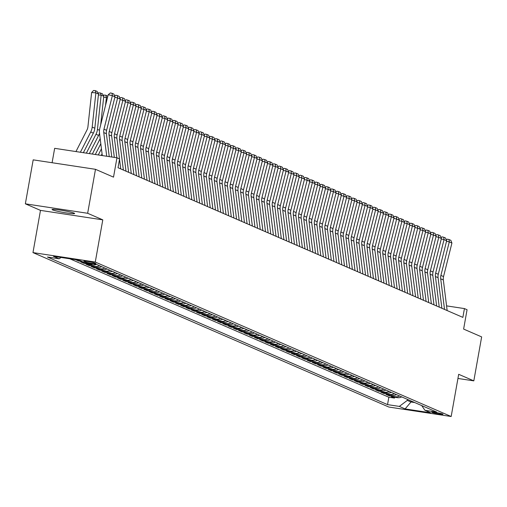 <?xml version="1.0" encoding="UTF-8"?>
<svg xmlns="http://www.w3.org/2000/svg" width="507" height="507" viewBox="0 0 507 507"><rect width="100%" height="100%" fill="white"/><g stroke="black" fill="none" stroke-linecap="round" stroke-linejoin="round"><path stroke-width="0.76" d="M74.123 213.155A11.471 0.894 -169.9 0 0 61.721 210.335A11.471 0.894 -169.9 0 0 52.056 209.511A11.471 0.894 -169.9 0 0 52.57 209.885A11.471 0.894 -169.9 0 0 64.972 212.706A11.471 0.894 -169.9 0 0 74.637 213.529A11.471 0.894 -169.9 0 0 74.123 213.155M442.744 414.042A5.735 0.444 -169.9 0 0 436.54 412.628A5.735 0.444 -169.9 0 0 431.711 412.216A5.735 0.444 -169.9 0 0 431.964 412.406A5.735 0.444 -169.9 0 0 438.168 413.813A5.735 0.444 -169.9 0 0 442.998 414.225A5.735 0.444 -169.9 0 0 442.744 414.042M32.968 252.6L388.863 407.045L451.167 416.507L95.272 262.062L32.968 252.6L40.484 210.386L102.788 219.854L87.654 213.282L25.35 203.82L40.484 210.386M25.35 203.82L33.183 159.851L95.487 169.313L113.517 177.139L116.965 157.797L54.661 148.329L52.094 162.722M457.941 378.456L473.817 380.865L481.65 336.902L463.62 329.075L467.067 309.726L464.431 308.586L446.566 305.873M87.654 213.282L95.487 169.313M75.492 259.647L78.604 261.004L78.756 260.148M84.244 262.449L80.714 261.916L83.87 263.285L84.023 262.417M96.235 264.432A7.168 6.787 -66.5 0 1 92.122 265.136L85.975 264.198L89.137 265.573L89.289 264.705M101.609 266.663A7.168 6.787 -66.5 0 1 97.388 267.417L91.241 266.486L94.397 267.854L94.555 266.986M106.876 268.951A7.168 6.787 -66.5 0 1 102.655 269.705L96.507 268.767L99.664 270.142L99.822 269.274M112.136 271.232A7.168 6.787 -66.5 0 1 107.915 271.986L101.768 271.055L104.93 272.424L105.082 271.556M117.402 273.52A7.168 6.787 -66.5 0 1 113.181 274.274L107.034 273.336L110.196 274.712L110.349 273.843M122.669 275.802A7.168 6.787 -66.5 0 1 118.448 276.556L112.3 275.624L115.457 276.993L115.615 276.125M127.935 278.09A7.168 6.787 -66.5 0 1 123.708 278.844L117.567 277.906L120.723 279.281L120.875 278.413M133.195 280.371A7.168 6.787 -66.5 0 1 128.974 281.125L122.827 280.194L125.99 281.562L126.142 280.694M138.462 282.659A7.168 6.787 -66.5 0 1 134.241 283.413L128.094 282.475L131.25 283.85L131.408 282.982M143.728 284.94A7.168 6.787 -66.5 0 1 139.507 285.695L133.36 284.763L136.516 286.132L136.675 285.264M148.988 287.228A7.168 6.787 -66.5 0 1 144.768 287.982L138.626 287.044L141.783 288.42L141.935 287.551M154.255 289.51A7.168 6.787 -66.5 0 1 150.034 290.264L143.887 289.332L147.049 290.701L147.201 289.833M159.521 291.798A7.168 6.787 -66.5 0 1 155.3 292.552L149.153 291.614L152.309 292.989L152.468 292.121M164.788 294.079A7.168 6.787 -66.5 0 1 160.561 294.833L154.42 293.902L157.576 295.27L157.728 294.402M170.048 296.367A7.168 6.787 -66.5 0 1 165.827 297.121L159.68 296.189L162.842 297.558L162.994 296.69M175.314 298.648A7.168 6.787 -66.5 0 1 171.093 299.403L164.946 298.471L168.109 299.84L168.261 298.972M180.581 300.936A7.168 6.787 -66.5 0 1 176.36 301.69L170.213 300.759L173.369 302.128L173.527 301.259M185.841 303.218A7.168 6.787 -66.5 0 1 181.62 303.972L175.479 303.04L178.635 304.409L178.787 303.541M191.107 305.506A7.168 6.787 -66.5 0 1 186.887 306.26L180.739 305.328L183.902 306.697L184.054 305.829M196.374 307.787A7.168 6.787 -66.5 0 1 192.153 308.541L186.006 307.61L189.162 308.978L189.32 308.11M201.64 310.075A7.168 6.787 -66.5 0 1 197.419 310.829L191.272 309.897L194.428 311.266L194.587 310.398M206.9 312.356A7.168 6.787 -66.5 0 1 202.68 313.111L196.532 312.179L199.695 313.548L199.847 312.68M212.167 314.644A7.168 6.787 -66.5 0 1 207.946 315.398L201.799 314.467L204.961 315.836L205.113 314.967M217.433 316.926A7.168 6.787 -66.5 0 1 213.213 317.68L207.065 316.748L210.221 318.117L210.38 317.249M222.7 319.214A7.168 6.787 -66.5 0 1 218.473 319.968L212.332 319.036L215.488 320.405L215.64 319.537M227.96 321.495A7.168 6.787 -66.5 0 1 223.739 322.249L217.592 321.318L220.754 322.686L220.906 321.825M233.226 323.783A7.168 6.787 -66.5 0 1 229.006 324.537L222.858 323.605L226.014 324.974L226.173 324.106M238.493 326.064A7.168 6.787 -66.5 0 1 234.272 326.819L228.125 325.887L231.281 327.256L231.439 326.394M243.753 328.352A7.168 6.787 -66.5 0 1 239.532 329.106L233.385 328.175L236.547 329.544L236.699 328.675M249.019 330.634A7.168 6.787 -66.5 0 1 244.799 331.388L238.651 330.456L241.814 331.825L241.966 330.963M254.286 332.922A7.168 6.787 -66.5 0 1 250.065 333.676L243.918 332.744L247.074 334.113L247.232 333.245M259.552 335.203A7.168 6.787 -66.5 0 1 255.325 335.957L249.184 335.026L252.34 336.394L252.492 335.533M264.812 337.491A7.168 6.787 -66.5 0 1 260.592 338.245L254.444 337.313L257.607 338.682L257.759 337.814M270.079 339.772A7.168 6.787 -66.5 0 1 265.858 340.527L259.711 339.595L262.873 340.964L263.025 340.102M275.345 342.06A7.168 6.787 -66.5 0 1 271.125 342.814L264.977 341.883L268.133 343.252L268.292 342.383M280.605 344.342A7.168 6.787 -66.5 0 1 276.385 345.096L270.244 344.164L273.4 345.533L273.552 344.671M285.872 346.63A7.168 6.787 -66.5 0 1 281.651 347.384L275.504 346.452L278.666 347.821L278.818 346.953M291.138 348.911A7.168 6.787 -66.5 0 1 286.918 349.672L280.77 348.734L283.926 350.103L284.085 349.241M296.405 351.199A7.168 6.787 -66.5 0 1 292.178 351.953L286.037 351.021L289.193 352.39L289.351 351.522M301.665 353.48A7.168 6.787 -66.5 0 1 297.444 354.241L291.297 353.303L294.459 354.678L294.611 353.81M306.931 355.768A7.168 6.787 -66.5 0 1 302.711 356.522L296.563 355.591L299.726 356.96L299.878 356.091M312.198 358.05A7.168 6.787 -66.5 0 1 307.977 358.81L301.83 357.872L304.986 359.248L305.144 358.379M317.464 360.338A7.168 6.787 -66.5 0 1 313.237 361.092L307.096 360.16L310.252 361.529L310.404 360.661M322.725 362.619A7.168 6.787 -66.5 0 1 318.504 363.38L312.356 362.442L315.519 363.817L315.671 362.949M327.991 364.907A7.168 6.787 -66.5 0 1 323.77 365.661L317.623 364.729L320.779 366.098L320.937 365.23M333.257 367.188A7.168 6.787 -66.5 0 1 329.037 367.949L322.889 367.011L326.045 368.386L326.204 367.518M338.518 369.476A7.168 6.787 -66.5 0 1 334.297 370.23L328.149 369.299L331.312 370.668L331.464 369.799M343.784 371.758A7.168 6.787 -66.5 0 1 339.563 372.518L333.416 371.58L336.578 372.956L336.73 372.087M349.05 374.046A7.168 6.787 -66.5 0 1 344.83 374.8L338.682 373.868L341.838 375.237L341.997 374.369M354.317 376.333A7.168 6.787 -66.5 0 1 350.09 377.088L343.949 376.15L347.105 377.525L347.257 376.657M359.577 378.615A7.168 6.787 -66.5 0 1 355.356 379.369L349.209 378.437L352.371 379.806L352.523 378.938M364.844 380.903A7.168 6.787 -66.5 0 1 360.623 381.657L354.475 380.719L357.638 382.094L357.79 381.226M370.11 383.184A7.168 6.787 -66.5 0 1 365.889 383.938L359.742 383.007L362.898 384.376L363.056 383.507M375.37 385.472A7.168 6.787 -66.5 0 1 371.149 386.226L365.008 385.288L368.164 386.664L368.316 385.795M380.637 387.754A7.168 6.787 -66.5 0 1 376.416 388.508L370.268 387.576L373.431 388.945L373.583 388.077M385.903 390.041A7.168 6.787 -66.5 0 1 381.682 390.796L375.535 389.858L378.691 391.233L378.849 390.365M391.17 392.323A7.168 6.787 -66.5 0 1 386.942 393.077L380.801 392.145L383.957 393.514L384.116 392.646M396.43 394.611A7.168 6.787 -66.5 0 1 392.209 395.365L386.061 394.427L389.224 395.802L389.376 394.934M116.965 157.797L119.595 158.938L118.03 167.728L462.866 317.382L464.431 308.586M84.086 261.384L85.246 261.891A5.552 0.431 -169.9 0 0 91.254 263.253A5.552 0.431 -169.9 0 0 95.931 263.653A5.552 0.431 -169.9 0 0 95.684 263.475L94.524 262.975A5.552 0.431 -169.9 0 0 88.516 261.606A5.552 0.431 -169.9 0 0 83.839 261.206A5.552 0.431 -169.9 0 0 84.086 261.384L84.13 261.118M421.704 405.575L424.91 410.29L436.698 412.083L96.603 264.489L84.815 262.702L79.022 260.186L53.425 256.301L59.218 258.811L47.43 257.024L387.532 404.618L399.32 406.405L407.305 400.391L410.993 401.994L414.77 402.564M424.91 410.29L430.703 412.806L405.112 408.921L399.32 406.405M69.852 258.792L388.844 397.228L394.49 398.084L394.642 397.215M401.696 396.892A7.168 6.787 -66.5 0 1 397.475 397.646L391.328 396.715L394.49 398.084M399.592 395.98A7.168 6.787 113.5 0 1 395.371 396.734L389.224 395.802M394.326 393.692A7.168 6.787 113.5 0 1 390.105 394.446L383.957 393.514M389.059 391.41A7.168 6.787 113.5 0 1 384.838 392.164L378.691 391.233M383.799 389.123A7.168 6.787 113.5 0 1 379.572 389.877L373.431 388.945M378.533 386.841A7.168 6.787 113.5 0 1 374.312 387.595L368.164 386.664M373.266 384.553A7.168 6.787 113.5 0 1 369.045 385.307L362.898 384.376M368 382.272A7.168 6.787 113.5 0 1 363.779 383.026L357.638 382.094M362.739 379.984A7.168 6.787 113.5 0 1 358.519 380.738L352.371 379.806M357.473 377.702A7.168 6.787 113.5 0 1 353.252 378.456L347.105 377.525M352.207 375.414A7.168 6.787 113.5 0 1 347.986 376.169L341.838 375.237M346.946 373.133A7.168 6.787 113.5 0 1 342.719 373.887L336.578 372.956M341.68 370.845A7.168 6.787 113.5 0 1 337.459 371.599L331.312 370.668M336.414 368.564A7.168 6.787 113.5 0 1 332.193 369.318L326.045 368.386M331.147 366.276A7.168 6.787 113.5 0 1 326.926 367.03L320.779 366.098M325.887 363.994A7.168 6.787 113.5 0 1 321.666 364.748L315.519 363.817M320.62 361.706A7.168 6.787 113.5 0 1 316.4 362.461L310.252 361.529M315.354 359.425A7.168 6.787 113.5 0 1 311.133 360.179L304.986 359.248M310.094 357.137A7.168 6.787 113.5 0 1 305.867 357.891L299.726 356.96M304.827 354.856A7.168 6.787 113.5 0 1 300.607 355.61L294.459 354.678M299.561 352.568A7.168 6.787 113.5 0 1 295.34 353.322L289.193 352.39M294.294 350.286A7.168 6.787 113.5 0 1 290.074 351.04L283.926 350.103M289.034 347.998A7.168 6.787 113.5 0 1 284.807 348.753L278.666 347.821M283.768 345.717A7.168 6.787 113.5 0 1 279.547 346.471L273.4 345.533M278.501 343.429A7.168 6.787 113.5 0 1 274.281 344.183L268.133 343.252M273.235 341.148A7.168 6.787 113.5 0 1 269.014 341.902L262.873 340.964M267.975 338.86A7.168 6.787 113.5 0 1 263.754 339.614L257.607 338.682M262.708 336.578A7.168 6.787 113.5 0 1 258.488 337.332L252.34 336.394M257.442 334.29A7.168 6.787 113.5 0 1 253.221 335.045L247.074 334.113M252.182 332.009A7.168 6.787 113.5 0 1 247.955 332.763L241.814 331.825M246.915 329.721A7.168 6.787 113.5 0 1 242.695 330.475L236.547 329.544M241.649 327.44A7.168 6.787 113.5 0 1 237.428 328.194L231.281 327.256M236.382 325.152A7.168 6.787 113.5 0 1 232.162 325.906L226.014 324.974M231.122 322.87A7.168 6.787 113.5 0 1 226.902 323.624L220.754 322.686M225.856 320.582A7.168 6.787 113.5 0 1 221.635 321.337L215.488 320.405M220.589 318.301A7.168 6.787 113.5 0 1 216.369 319.055L210.221 318.117M215.329 316.013A7.168 6.787 113.5 0 1 211.102 316.767L204.961 315.836M210.063 313.732A7.168 6.787 113.5 0 1 205.842 314.486L199.695 313.548M204.796 311.444A7.168 6.787 113.5 0 1 200.576 312.198L194.428 311.266M199.53 309.162A7.168 6.787 113.5 0 1 195.309 309.916L189.162 308.978M194.27 306.874A7.168 6.787 113.5 0 1 190.049 307.629L183.902 306.697M189.003 304.593A7.168 6.787 113.5 0 1 184.782 305.347L178.635 304.409M183.737 302.305A7.168 6.787 113.5 0 1 179.516 303.059L173.369 302.128M178.47 300.024A7.168 6.787 113.5 0 1 174.25 300.778L168.109 299.84M173.21 297.736A7.168 6.787 113.5 0 1 168.989 298.49L162.842 297.558M167.944 295.454A7.168 6.787 113.5 0 1 163.723 296.208L157.576 295.27M162.677 293.166A7.168 6.787 113.5 0 1 158.457 293.921L152.309 292.989M157.417 290.885A7.168 6.787 113.5 0 1 153.19 291.639L147.049 290.701M152.151 288.597A7.168 6.787 113.5 0 1 147.93 289.351L141.783 288.42M146.884 286.309A7.168 6.787 113.5 0 1 142.663 287.07L136.516 286.132M141.618 284.028A7.168 6.787 113.5 0 1 137.397 284.782L131.25 283.85M136.358 281.74A7.168 6.787 113.5 0 1 132.137 282.5L125.99 281.562M131.091 279.458A7.168 6.787 113.5 0 1 126.87 280.213L120.723 279.281M125.825 277.171A7.168 6.787 113.5 0 1 121.604 277.931L115.457 276.993M120.565 274.889A7.168 6.787 113.5 0 1 116.337 275.643L110.196 274.712M115.298 272.601A7.168 6.787 113.5 0 1 111.077 273.362L104.93 272.424M110.032 270.32A7.168 6.787 113.5 0 1 105.811 271.074L99.664 270.142M104.765 268.032A7.168 6.787 113.5 0 1 100.544 268.792L94.397 267.854M99.505 265.75A7.168 6.787 113.5 0 1 95.284 266.505L89.137 265.573M93.092 263.957A7.168 6.787 113.5 0 1 90.018 264.223L83.87 263.285M82.134 261.536L78.604 261.004M102.788 219.854L95.272 262.062M473.817 380.865L458.683 374.299L451.167 416.507M411.171 401.005L410.993 401.994L405.112 408.921M407.482 399.402L407.305 400.391M61.024 257.455L59.218 258.811M388.844 397.228L387.532 404.618M106.711 156.238L103.764 132.587A8.961 8.486 113.5 0 1 103.973 129.196L112.351 95.677L108.206 94.727L99.828 128.246A13.442 12.732 -66.5 0 0 99.511 133.328L102.287 155.567M109.246 156.625L106.394 133.734A8.961 8.486 113.5 0 1 106.603 130.343L114.981 96.818L112.351 95.677L112.066 93.307L113.91 94.106L114.981 96.818M108.206 94.727L110.412 92.927L112.066 93.307M98.504 93.991L95.874 92.851L91.621 92.528L93.535 90.493L95.24 90.62L97.084 91.418L98.504 93.991L94.815 128.227A13.442 12.732 113.5 0 1 93.351 133.138L83.363 152.689M95.24 90.62L95.874 92.851L92.185 127.086A13.442 12.732 113.5 0 1 90.721 131.991L80.379 152.239M75.955 151.568L86.95 130.039A8.961 8.486 -66.5 0 0 87.933 126.763L91.621 92.528M111.787 157.005L109.024 134.875A8.961 8.486 113.5 0 1 109.233 131.484L117.618 97.965L114.855 97.325M114.322 157.392L111.66 136.015A8.961 8.486 113.5 0 1 111.87 132.625L120.248 99.106L117.618 97.965L117.332 95.589L119.177 96.393L120.248 99.106M114.671 96.032L115.672 95.208L117.332 95.589M116.864 157.778L114.29 137.156A8.961 8.486 113.5 0 1 114.5 133.766L122.878 100.247L120.121 99.613M119.487 158.894L116.921 138.303A8.961 8.486 113.5 0 1 117.13 134.913L125.514 101.387L122.878 100.247L122.599 97.876L124.437 98.675L125.514 101.387M120.736 168.907L119.538 159.261M119.937 98.314L120.939 97.496L122.599 97.876M123.372 170.048L119.557 139.444A8.961 8.486 113.5 0 1 119.766 136.053L128.144 102.534L125.387 101.894M126.002 171.189L122.187 140.585A8.961 8.486 113.5 0 1 122.396 137.194L130.774 103.675L128.144 102.534L127.859 100.164L129.703 100.963L130.774 103.675M125.197 100.601L126.205 99.778L127.859 100.164M128.632 172.336L124.817 141.726A8.961 8.486 113.5 0 1 125.026 138.335L133.411 104.816L130.648 104.182M131.269 173.476L127.453 142.873A8.961 8.486 113.5 0 1 127.663 139.482L136.041 105.957L133.411 104.816L133.126 102.446L134.97 103.244L136.041 105.957M130.464 102.883L131.471 102.065L133.126 102.446M98.193 93.427L98.802 92.775L102.351 93.706L103.77 96.279L100.703 124.741M99.505 133.252A13.442 12.732 113.5 0 1 98.618 135.42L89.333 153.596M103.77 96.279L101.14 95.132L97.452 129.367A13.442 12.732 113.5 0 1 95.981 134.279L86.348 153.146M100.506 92.908L101.14 95.132L98.402 94.929M100.811 143.722L95.303 154.502M100.177 138.658L92.318 154.052M107.427 97.864L106.4 97.42L105.545 105.374M103.46 95.709L104.068 95.062L105.767 95.189L106.4 97.42L103.669 97.211M105.767 95.189L107.807 96.336M102.072 153.843L101.267 155.408M101.438 148.779L98.288 154.958M133.899 174.617L130.084 144.013A8.961 8.486 113.5 0 1 130.293 140.623L138.677 107.104L135.914 106.464M136.535 175.758L132.72 145.154A8.961 8.486 113.5 0 1 132.929 141.764L141.307 108.245L138.677 107.104L138.392 104.734L140.236 105.532L141.307 108.245M135.73 105.171L136.732 104.347L138.392 104.734M139.165 176.905L135.35 146.295A8.961 8.486 113.5 0 1 135.559 142.904L143.937 109.385L141.18 108.752M141.795 178.046L137.98 147.442A8.961 8.486 113.5 0 1 138.189 144.051L146.574 110.526L143.937 109.385L143.658 107.015L145.496 107.814L146.574 110.526M140.997 107.452L141.998 106.635L143.658 107.015M144.432 179.186L140.616 148.583A8.961 8.486 113.5 0 1 140.826 145.192L149.204 111.673L146.447 111.033M147.062 180.327L143.247 149.723A8.961 8.486 113.5 0 1 143.456 146.333L151.834 112.814L149.204 111.673L148.919 109.303L150.763 110.101L151.834 112.814M146.257 109.74L147.264 108.916L148.919 109.303M149.692 181.474L145.877 150.871A8.961 8.486 113.5 0 1 146.086 147.474L154.47 113.955L151.707 113.321M152.328 182.615L148.513 152.011A8.961 8.486 113.5 0 1 148.722 148.621L157.1 115.102L154.47 113.955L154.185 111.584L156.029 112.383L157.1 115.102M151.523 112.022L152.531 111.204L154.185 111.584M154.958 183.756L151.143 153.152A8.961 8.486 113.5 0 1 151.352 149.761L159.73 116.242L156.974 115.602M157.588 184.897L153.773 154.293A8.961 8.486 113.5 0 1 153.982 150.902L162.367 117.383L159.73 116.242L159.452 113.872L161.289 114.671L162.367 117.383M156.79 114.309L157.791 113.486L159.452 113.872M160.225 186.044L156.41 155.44A8.961 8.486 113.5 0 1 156.619 152.049L164.997 118.524L162.24 117.89M162.855 187.184L159.04 156.581A8.961 8.486 113.5 0 1 159.249 153.19L167.633 119.671L164.997 118.524L164.712 116.154L166.556 116.952L167.633 119.671M162.05 116.591L163.058 115.773L164.712 116.154M165.491 188.325L161.67 157.721A8.961 8.486 113.5 0 1 161.885 154.331L170.263 120.812L167.506 120.172M168.121 189.466L164.306 158.862A8.961 8.486 113.5 0 1 164.515 155.472L172.893 121.953L170.263 120.812L169.978 118.442L171.822 119.24L172.893 121.953M167.316 118.879L168.324 118.055L169.978 118.442M170.751 190.613L166.936 160.009A8.961 8.486 113.5 0 1 167.145 156.619L175.53 123.093L172.767 122.46M173.388 191.754L169.572 161.15A8.961 8.486 113.5 0 1 169.782 157.759L178.16 124.24L175.53 123.093L175.245 120.723L177.089 121.522L178.16 124.24M172.583 121.16L173.584 120.343L175.245 120.723M176.018 192.894L172.203 162.291A8.961 8.486 113.5 0 1 172.412 158.9L180.79 125.381L178.033 124.741M178.648 194.042L174.833 163.431A8.961 8.486 113.5 0 1 175.042 160.041L183.426 126.522L180.79 125.381L180.511 123.011L182.349 123.809L183.426 126.522M177.849 123.448L178.851 122.624L180.511 123.011M181.284 195.182L177.469 164.579A8.961 8.486 113.5 0 1 177.678 161.188L186.056 127.663L183.3 127.029M183.914 196.323L180.099 165.719A8.961 8.486 113.5 0 1 180.308 162.329L188.686 128.81L186.056 127.663L185.771 125.292L187.615 126.091L188.686 128.81M183.109 125.73L184.117 124.912L185.771 125.292M186.544 197.464L182.729 166.86A8.961 8.486 113.5 0 1 182.938 163.469L191.323 129.95L188.56 129.31M189.181 198.611L185.366 168.001A8.961 8.486 113.5 0 1 185.575 164.61L193.953 131.091L191.323 129.95L191.038 127.58L192.882 128.379L193.953 131.091M188.376 128.018L189.384 127.194L191.038 127.58M191.811 199.752L187.996 169.148A8.961 8.486 113.5 0 1 188.205 165.757L196.583 132.232L193.826 131.598M194.441 200.892L190.626 170.289A8.961 8.486 113.5 0 1 190.841 166.898L199.219 133.379L196.583 132.232L196.304 129.862L198.142 130.66L199.219 133.379M193.642 130.299L194.644 129.481L196.304 129.862M197.077 202.033L193.262 171.429A8.961 8.486 113.5 0 1 193.471 168.039L201.849 134.52L199.093 133.88M199.707 203.18L195.892 172.57A8.961 8.486 113.5 0 1 196.101 169.18L204.486 135.661L201.849 134.52L201.564 132.15L203.408 132.948L204.486 135.661M198.909 132.587L199.91 131.763L201.564 132.15M202.344 204.321L198.529 173.717A8.961 8.486 113.5 0 1 198.738 170.327L207.116 136.801L204.359 136.168M204.974 205.462L201.159 174.858A8.961 8.486 113.5 0 1 201.368 171.467L209.746 137.948L207.116 136.801L206.831 134.431L208.675 135.23L209.746 137.948M204.169 134.868L205.177 134.051L206.831 134.431M207.604 206.603L203.789 175.999A8.961 8.486 113.5 0 1 203.998 172.608L212.382 139.089L209.619 138.449M210.24 207.75L206.425 177.139A8.961 8.486 113.5 0 1 206.634 173.749L215.012 140.23L212.382 139.089L212.097 136.719L213.941 137.517L215.012 140.23M209.435 137.156L210.437 136.332L212.097 136.719M212.87 208.89L209.055 178.287A8.961 8.486 113.5 0 1 209.264 174.896L217.642 141.371L214.886 140.737M215.5 210.031L211.685 179.427A8.961 8.486 113.5 0 1 211.894 176.037L220.279 142.518L217.642 141.371L217.364 139L219.201 139.799L220.279 142.518M214.702 139.438L215.703 138.62L217.364 139M218.137 211.172L214.322 180.568A8.961 8.486 113.5 0 1 214.531 177.177L222.909 143.658L220.152 143.018M220.767 212.319L216.952 181.709A8.961 8.486 113.5 0 1 217.161 178.318L225.539 144.799L222.909 143.658L222.624 141.288L224.468 142.087L225.539 144.799M219.962 141.726L220.97 140.902L222.624 141.288M223.397 213.46L219.582 182.856A8.961 8.486 113.5 0 1 219.791 179.465L228.175 145.94L225.412 145.306M226.033 214.6L222.218 183.997A8.961 8.486 113.5 0 1 222.427 180.606L230.805 147.087L228.175 145.94L227.89 143.57L229.734 144.368L230.805 147.087M225.228 144.007L226.236 143.189L227.89 143.57M228.663 215.741L224.848 185.137A8.961 8.486 113.5 0 1 225.057 181.747L233.442 148.228L230.679 147.594M231.3 216.888L227.485 186.278A8.961 8.486 113.5 0 1 227.694 182.888L236.072 149.369L233.442 148.228L233.157 145.858L235.001 146.656L236.072 149.369M230.495 146.295L231.496 145.471L233.157 145.858M233.93 218.029L230.115 187.425A8.961 8.486 113.5 0 1 230.324 184.035L238.702 150.509L235.945 149.876M236.56 219.17L232.745 188.566A8.961 8.486 113.5 0 1 232.954 185.175L241.338 151.656L238.702 150.509L238.417 148.139L240.261 148.938L241.338 151.656M235.761 148.576L236.763 147.759L238.417 148.139M239.196 220.311L235.381 189.707A8.961 8.486 113.5 0 1 235.59 186.316L243.968 152.797L241.212 152.163M241.826 221.458L238.011 190.847A8.961 8.486 113.5 0 1 238.22 187.457L246.598 153.938L243.968 152.797L243.683 150.427L245.527 151.225L246.598 153.938M241.021 150.864L242.029 150.04L243.683 150.427M244.456 222.598L240.641 191.995A8.961 8.486 113.5 0 1 240.85 188.604L249.235 155.079L246.472 154.445M247.093 223.739L243.278 193.135A8.961 8.486 113.5 0 1 243.487 189.745L251.865 156.226L249.235 155.079L248.95 152.708L250.794 153.507L251.865 156.226M246.288 153.146L247.289 152.328L248.95 152.708M249.723 224.88L245.908 194.276A8.961 8.486 113.5 0 1 246.117 190.886L254.495 157.366L251.738 156.733M252.353 226.027L248.538 195.417A8.961 8.486 113.5 0 1 248.747 192.026L257.131 158.507L254.495 157.366L254.216 154.996L256.054 155.795L257.131 158.507M251.554 155.434L252.556 154.61L254.216 154.996M254.989 227.168L251.174 196.564A8.961 8.486 113.5 0 1 251.383 193.173L259.761 159.648L257.005 159.014M257.619 228.308L253.804 197.705A8.961 8.486 113.5 0 1 254.013 194.314L262.392 160.795L259.761 159.648L259.476 157.278L261.32 158.076L262.392 160.795M256.815 157.715L257.822 156.897L259.476 157.278M260.256 229.449L256.434 198.845A8.961 8.486 113.5 0 1 256.65 195.455L265.028 161.936L262.271 161.302M262.886 230.596L259.071 199.986A8.961 8.486 113.5 0 1 259.28 196.596L267.658 163.077L265.028 161.936L264.743 159.566L266.587 160.364L267.658 163.077M262.081 160.003L263.089 159.179L264.743 159.566M265.516 231.737L261.701 201.133A8.961 8.486 113.5 0 1 261.91 197.743L270.294 164.217L267.531 163.584M268.152 232.878L264.337 202.274A8.961 8.486 113.5 0 1 264.546 198.883L272.924 165.364L270.294 164.217L270.009 161.847L271.853 162.646L272.924 165.364M267.347 162.284L268.349 161.467L270.009 161.847M270.782 234.019L266.967 203.415A8.961 8.486 113.5 0 1 267.176 200.024L275.555 166.505L272.798 165.871M273.412 235.166L269.597 204.555A8.961 8.486 113.5 0 1 269.806 201.165L278.191 167.646L275.555 166.505L275.276 164.135L277.114 164.933L278.191 167.646M272.614 164.572L273.615 163.748L275.276 164.135M276.049 236.306L272.234 205.703A8.961 8.486 113.5 0 1 272.443 202.312L280.821 168.787L278.064 168.153M278.679 237.447L274.864 206.843A8.961 8.486 113.5 0 1 275.073 203.453L283.451 169.934L280.821 168.787L280.536 166.416L282.38 167.215L283.451 169.934M277.874 166.854L278.882 166.036L280.536 166.416M281.309 238.588L277.494 207.984A8.961 8.486 113.5 0 1 277.703 204.594L286.087 171.074L283.324 170.441M283.945 239.735L280.13 209.125A8.961 8.486 113.5 0 1 280.339 205.734L288.717 172.215L286.087 171.074L285.802 168.704L287.646 169.503L288.717 172.215M283.14 169.142L284.148 168.318L285.802 168.704M286.575 240.876L282.76 210.272A8.961 8.486 113.5 0 1 282.969 206.881L291.348 173.356L288.591 172.722M289.205 242.016L285.39 211.413A8.961 8.486 113.5 0 1 285.599 208.022L293.984 174.503L291.348 173.356L291.069 170.986L292.907 171.784L293.984 174.503M288.407 171.423L289.408 170.606L291.069 170.986M291.842 243.157L288.027 212.553A8.961 8.486 113.5 0 1 288.236 209.163L296.614 175.644L293.857 175.01M294.472 244.304L290.657 213.694A8.961 8.486 113.5 0 1 290.866 210.304L299.25 176.785L296.614 175.644L296.329 173.274L298.173 174.072L299.25 176.785M293.667 173.711L294.675 172.887L296.329 173.274M297.108 245.445L293.293 214.841A8.961 8.486 113.5 0 1 293.502 211.451L301.88 177.925L299.124 177.292M299.738 246.586L295.923 215.982A8.961 8.486 113.5 0 1 296.132 212.591L304.511 179.072L301.88 177.925L301.595 175.555L303.44 176.354L304.511 179.072M298.934 175.992L299.941 175.175L301.595 175.555M302.368 247.727L298.553 217.123A8.961 8.486 113.5 0 1 298.762 213.732L307.147 180.213L304.384 179.579M305.005 248.874L301.19 218.263A8.961 8.486 113.5 0 1 301.399 214.873L309.777 181.354L307.147 180.213L306.862 177.843L308.706 178.641L309.777 181.354M304.2 178.28L305.201 177.463L306.862 177.843M307.635 250.014L303.82 219.411A8.961 8.486 113.5 0 1 304.029 216.02L312.407 182.495L309.65 181.861M310.265 251.155L306.45 220.551A8.961 8.486 113.5 0 1 306.659 217.161L315.043 183.642L312.407 182.495L312.128 180.124L313.966 180.923L315.043 183.642M309.466 180.562L310.468 179.744L312.128 180.124M312.901 252.296L309.086 221.692A8.961 8.486 113.5 0 1 309.295 218.302L317.674 184.782L314.917 184.149M315.531 253.443L311.716 222.839A8.961 8.486 113.5 0 1 311.925 219.442L320.304 185.923L317.674 184.782L317.388 182.412L319.233 183.211L320.304 185.923M314.727 182.85L315.734 182.032L317.388 182.412M318.162 254.584L314.346 223.98A8.961 8.486 113.5 0 1 314.555 220.589L322.94 187.07L320.177 186.43M320.798 255.724L316.983 225.121A8.961 8.486 113.5 0 1 317.192 221.73L325.57 188.211L322.94 187.07L322.655 184.694L324.499 185.492L325.57 188.211M319.993 185.137L321.001 184.314L322.655 184.694M323.428 256.865L319.613 226.261A8.961 8.486 113.5 0 1 319.822 222.871L328.206 189.352L325.443 188.718M326.064 258.012L322.243 227.409A8.961 8.486 113.5 0 1 322.458 224.018L330.837 190.493L328.206 189.352L327.921 186.982L329.765 187.78L330.837 190.493M325.26 187.419L326.261 186.601L327.921 186.982M328.694 259.153L324.879 228.549A8.961 8.486 113.5 0 1 325.088 225.159L333.467 191.64L330.71 191M331.325 260.294L327.509 229.69A8.961 8.486 113.5 0 1 327.718 226.299L336.103 192.78L333.467 191.64L333.181 189.263L335.026 190.062L336.103 192.78M330.526 189.707L331.527 188.883L333.181 189.263M333.961 261.435L330.146 230.831A8.961 8.486 113.5 0 1 330.355 227.44L338.733 193.921L335.976 193.287M336.591 262.582L332.776 231.978A8.961 8.486 113.5 0 1 332.985 228.587L341.363 195.062L338.733 193.921L338.448 191.551L340.292 192.349L341.363 195.062M335.786 191.988L336.794 191.171L338.448 191.551M339.221 263.722L335.406 233.119A8.961 8.486 113.5 0 1 335.615 229.728L344 196.209L341.236 195.569M341.857 264.863L338.042 234.259A8.961 8.486 113.5 0 1 338.251 230.869L346.63 197.35L344 196.209L343.714 193.832L345.559 194.637L346.63 197.35M341.053 194.276L342.054 193.452L343.714 193.832M344.487 266.01L340.672 235.4A8.961 8.486 113.5 0 1 340.881 232.01L349.26 198.49L346.503 197.857M347.118 267.151L343.302 236.547A8.961 8.486 113.5 0 1 343.512 233.157L351.896 199.631L349.26 198.49L348.981 196.12L350.819 196.919L351.896 199.631M346.319 196.558L347.32 195.74L348.981 196.12M349.754 268.292L345.939 237.688A8.961 8.486 113.5 0 1 346.148 234.297L354.526 200.778L351.769 200.138M352.384 269.432L348.569 238.829A8.961 8.486 113.5 0 1 348.778 235.438L357.156 201.919L354.526 200.778L354.241 198.402L356.085 199.207L357.156 201.919M351.579 198.845L352.587 198.022L354.241 198.402M355.014 270.58L351.199 239.969A8.961 8.486 113.5 0 1 351.414 236.579L359.793 203.06L357.036 202.426M357.65 271.72L353.835 241.117A8.961 8.486 113.5 0 1 354.044 237.726L362.423 204.201L359.793 203.06L359.507 200.69L361.352 201.488L362.423 204.201M356.846 201.127L357.853 200.309L359.507 200.69M360.281 272.861L356.465 242.257A8.961 8.486 113.5 0 1 356.674 238.867L365.059 205.348L362.296 204.708M362.917 274.002L359.102 243.398A8.961 8.486 113.5 0 1 359.311 240.007L367.689 206.488L365.059 205.348L364.774 202.971L366.618 203.776L367.689 206.488M362.112 203.415L363.113 202.591L364.774 202.971M365.547 275.149L361.732 244.539A8.961 8.486 113.5 0 1 361.941 241.148L370.319 207.629L367.562 206.995M368.177 276.29L364.362 245.686A8.961 8.486 113.5 0 1 364.571 242.295L372.956 208.77L370.319 207.629L370.04 205.259L371.878 206.057L372.956 208.77M367.379 205.696L368.38 204.879L370.04 205.259M370.813 277.43L366.998 246.827A8.961 8.486 113.5 0 1 367.207 243.436L375.586 209.917L372.829 209.277M373.444 278.571L369.628 247.967A8.961 8.486 113.5 0 1 369.837 244.577L378.216 211.058L375.586 209.917L375.3 207.54L377.145 208.345L378.216 211.058M372.639 207.984L373.646 207.16L375.3 207.54M376.074 279.718L372.258 249.108A8.961 8.486 113.5 0 1 372.468 245.718L380.852 212.199L378.089 211.565M378.71 280.859L374.895 250.255A8.961 8.486 113.5 0 1 375.104 246.865L383.482 213.339L380.852 212.199L380.567 209.828L382.411 210.627L383.482 213.339M377.905 210.266L378.913 209.448L380.567 209.828M381.34 282L377.525 251.396A8.961 8.486 113.5 0 1 377.734 248.005L386.112 214.486L383.355 213.846M383.97 283.14L380.155 252.537A8.961 8.486 113.5 0 1 380.364 249.146L388.749 215.627L386.112 214.486L385.833 212.11L387.671 212.915L388.749 215.627M383.172 212.553L384.173 211.73L385.833 212.11M386.607 284.288L382.791 253.677A8.961 8.486 113.5 0 1 383 250.287L391.379 216.768L388.622 216.134M389.237 285.428L385.421 254.825A8.961 8.486 113.5 0 1 385.631 251.434L394.015 217.909L391.379 216.768L391.093 214.398L392.938 215.196L394.015 217.909M388.432 214.835L389.439 214.017L391.093 214.398M391.873 286.569L388.058 255.965A8.961 8.486 113.5 0 1 388.267 252.575L396.645 219.056L393.888 218.416M394.503 287.71L390.688 257.106A8.961 8.486 113.5 0 1 390.897 253.715L399.275 220.196L396.645 219.056L396.36 216.679L398.204 217.484L399.275 220.196M393.698 217.123L394.706 216.299L396.36 216.679M397.133 288.857L393.318 258.247A8.961 8.486 113.5 0 1 393.527 254.856L401.912 221.337L399.148 220.703M399.769 289.998L395.954 259.394A8.961 8.486 113.5 0 1 396.163 256.003L404.542 222.478L401.912 221.337L401.626 218.967L403.471 219.765L404.542 222.478M398.965 219.404L399.966 218.587L401.626 218.967M402.4 291.138L398.584 260.535A8.961 8.486 113.5 0 1 398.794 257.144L407.172 223.625L404.415 222.985M405.03 292.279L401.214 261.675A8.961 8.486 113.5 0 1 401.424 258.285L409.808 224.766L407.172 223.625L406.893 221.248L408.731 222.053L409.808 224.766M404.231 221.692L405.232 220.868L406.893 221.248M407.666 293.426L403.851 262.816A8.961 8.486 113.5 0 1 404.06 259.426L412.438 225.907L409.681 225.273M410.296 294.567L406.481 263.963A8.961 8.486 113.5 0 1 406.69 260.573L415.068 227.047L412.438 225.907L412.153 223.536L413.997 224.335L415.068 227.047M409.491 223.974L410.499 223.156L412.153 223.536M412.926 295.708L409.111 265.104A8.961 8.486 113.5 0 1 409.32 261.713L417.705 228.194L414.941 227.554M415.563 296.849L411.747 266.245A8.961 8.486 113.5 0 1 411.957 262.854L420.335 229.335L417.705 228.194L417.419 225.818L419.264 226.623L420.335 229.335M414.758 226.261L415.765 225.438L417.419 225.818M418.193 297.996L414.377 267.385A8.961 8.486 113.5 0 1 414.587 263.995L422.965 230.476L420.208 229.842M420.829 299.136L417.008 268.533A8.961 8.486 113.5 0 1 417.223 265.142L425.601 231.617L422.965 230.476L422.686 228.106L424.524 228.904L425.601 231.617M420.024 228.543L421.025 227.725L422.686 228.106M423.459 300.277L419.644 269.673A8.961 8.486 113.5 0 1 419.853 266.283L428.231 232.764L425.474 232.124M426.089 301.418L422.274 270.814A8.961 8.486 113.5 0 1 422.483 267.423L430.868 233.904L428.231 232.764L427.946 230.387L429.79 231.192L430.868 233.904M425.291 230.831L426.292 230.007L427.946 230.387M428.726 302.565L424.91 271.955A8.961 8.486 113.5 0 1 425.12 268.564L433.498 235.045L430.741 234.411M431.356 303.706L427.54 273.102A8.961 8.486 113.5 0 1 427.75 269.711L436.128 236.186L433.498 235.045L433.212 232.675L435.057 233.474L436.128 236.186M430.551 233.112L431.558 232.295L433.212 232.675M433.986 304.846L430.17 274.243A8.961 8.486 113.5 0 1 430.38 270.852L438.764 237.333L436.001 236.693M436.622 305.987L432.807 275.383A8.961 8.486 113.5 0 1 433.016 271.993L441.394 238.474L438.764 237.333L438.479 234.956L440.323 235.761L441.394 238.474M435.817 235.4L436.819 234.576L438.479 234.956M439.252 307.134L435.437 276.524A8.961 8.486 113.5 0 1 435.646 273.134L444.024 239.615L441.267 238.981M441.882 308.275L438.067 277.671A8.961 8.486 113.5 0 1 438.276 274.281L446.661 240.755L444.024 239.615L443.745 237.244L445.583 238.043L446.661 240.755M441.084 237.682L442.085 236.864L443.745 237.244M444.519 309.416L440.703 278.812A8.961 8.486 113.5 0 1 440.913 275.421L449.291 241.902L446.534 241.262M447.149 310.557L443.333 279.953A8.961 8.486 113.5 0 1 443.543 276.562L451.921 243.043L449.291 241.902L449.006 239.526L450.85 240.331L451.921 243.043M446.344 239.969L447.351 239.146L449.006 239.526M397.475 397.646L395.371 396.734M392.209 395.365L390.105 394.446M386.942 393.077L384.838 392.164M381.682 390.796L379.572 389.877M376.416 388.508L374.312 387.595M371.149 386.226L369.045 385.307M365.889 383.938L363.779 383.026M360.623 381.657L358.519 380.738M355.356 379.369L353.252 378.456M350.09 377.088L347.986 376.169M344.83 374.8L342.719 373.887M339.563 372.518L337.459 371.599M334.297 370.23L332.193 369.318M329.037 367.949L326.926 367.03M323.77 365.661L321.666 364.748M318.504 363.38L316.4 362.461M313.237 361.092L311.133 360.179M307.977 358.81L305.867 357.891M302.711 356.522L300.607 355.61M297.444 354.241L295.34 353.322M292.178 351.953L290.074 351.04M286.918 349.672L284.807 348.753M281.651 347.384L279.547 346.471M276.385 345.096L274.281 344.183M271.125 342.814L269.014 341.902M265.858 340.527L263.754 339.614M260.592 338.245L258.488 337.332M255.325 335.957L253.221 335.045M250.065 333.676L247.955 332.763M244.799 331.388L242.695 330.475M239.532 329.106L237.428 328.194M234.272 326.819L232.162 325.906M229.006 324.537L226.902 323.624M223.739 322.249L221.635 321.337M218.473 319.968L216.369 319.055M213.213 317.68L211.102 316.767M207.946 315.398L205.842 314.486M202.68 313.111L200.576 312.198M197.419 310.829L195.309 309.916M192.153 308.541L190.049 307.629M186.887 306.26L184.782 305.347M181.62 303.972L179.516 303.059M176.36 301.69L174.25 300.778M171.093 299.403L168.989 298.49M165.827 297.121L163.723 296.208M160.561 294.833L158.457 293.921M155.3 292.552L153.19 291.639M150.034 290.264L147.93 289.351M144.768 287.982L142.663 287.07M139.507 285.695L137.397 284.782M134.241 283.413L132.137 282.5M128.974 281.125L126.87 280.213M123.708 278.844L121.604 277.931M118.448 276.556L116.337 275.643M113.181 274.274L111.077 273.362M107.915 271.986L105.811 271.074M102.655 269.705L100.544 268.792M97.388 267.417L95.284 266.505M92.122 265.136L90.018 264.223M85.372 261.175L85.246 261.891M103.764 132.587L106.394 133.734M103.973 129.196L106.603 130.343M94.815 128.227L92.185 127.086M93.351 133.138L90.721 131.991M109.024 134.875L111.66 136.015M109.233 131.484L111.87 132.625M114.29 137.156L116.921 138.303M114.5 133.766L117.13 134.913M119.557 139.444L122.187 140.585M119.766 136.053L122.396 137.194M124.817 141.726L127.453 142.873M125.026 138.335L127.663 139.482M99.48 130.248L97.452 129.367M98.618 135.42L95.981 134.279M130.084 144.013L132.72 145.154M130.293 140.623L132.929 141.764M135.35 146.295L137.98 147.442M135.559 142.904L138.189 144.051M140.616 148.583L143.247 149.723M140.826 145.192L143.456 146.333M145.877 150.871L148.513 152.011M146.086 147.474L148.722 148.621M151.143 153.152L153.773 154.293M151.352 149.761L153.982 150.902M156.41 155.44L159.04 156.581M156.619 152.049L159.249 153.19M161.67 157.721L164.306 158.862M161.885 154.331L164.515 155.472M166.936 160.009L169.572 161.15M167.145 156.619L169.782 157.759M172.203 162.291L174.833 163.431M172.412 158.9L175.042 160.041M177.469 164.579L180.099 165.719M177.678 161.188L180.308 162.329M182.729 166.86L185.366 168.001M182.938 163.469L185.575 164.61M187.996 169.148L190.626 170.289M188.205 165.757L190.841 166.898M193.262 171.429L195.892 172.57M193.471 168.039L196.101 169.18M198.529 173.717L201.159 174.858M198.738 170.327L201.368 171.467M203.789 175.999L206.425 177.139M203.998 172.608L206.634 173.749M209.055 178.287L211.685 179.427M209.264 174.896L211.894 176.037M214.322 180.568L216.952 181.709M214.531 177.177L217.161 178.318M219.582 182.856L222.218 183.997M219.791 179.465L222.427 180.606M224.848 185.137L227.485 186.278M225.057 181.747L227.694 182.888M230.115 187.425L232.745 188.566M230.324 184.035L232.954 185.175M235.381 189.707L238.011 190.847M235.59 186.316L238.22 187.457M240.641 191.995L243.278 193.135M240.85 188.604L243.487 189.745M245.908 194.276L248.538 195.417M246.117 190.886L248.747 192.026M251.174 196.564L253.804 197.705M251.383 193.173L254.013 194.314M256.434 198.845L259.071 199.986M256.65 195.455L259.28 196.596M261.701 201.133L264.337 202.274M261.91 197.743L264.546 198.883M266.967 203.415L269.597 204.555M267.176 200.024L269.806 201.165M272.234 205.703L274.864 206.843M272.443 202.312L275.073 203.453M277.494 207.984L280.13 209.125M277.703 204.594L280.339 205.734M282.76 210.272L285.39 211.413M282.969 206.881L285.599 208.022M288.027 212.553L290.657 213.694M288.236 209.163L290.866 210.304M293.293 214.841L295.923 215.982M293.502 211.451L296.132 212.591M298.553 217.123L301.19 218.263M298.762 213.732L301.399 214.873M303.82 219.411L306.45 220.551M304.029 216.02L306.659 217.161M309.086 221.692L311.716 222.839M309.295 218.302L311.925 219.442M314.346 223.98L316.983 225.121M314.555 220.589L317.192 221.73M319.613 226.261L322.243 227.409M319.822 222.871L322.458 224.018M324.879 228.549L327.509 229.69M325.088 225.159L327.718 226.299M330.146 230.831L332.776 231.978M330.355 227.44L332.985 228.587M335.406 233.119L338.042 234.259M335.615 229.728L338.251 230.869M340.672 235.4L343.302 236.547M340.881 232.01L343.512 233.157M345.939 237.688L348.569 238.829M346.148 234.297L348.778 235.438M351.199 239.969L353.835 241.117M351.414 236.579L354.044 237.726M356.465 242.257L359.102 243.398M356.674 238.867L359.311 240.007M361.732 244.539L364.362 245.686M361.941 241.148L364.571 242.295M366.998 246.827L369.628 247.967M367.207 243.436L369.837 244.577M372.258 249.108L374.895 250.255M372.468 245.718L375.104 246.865M377.525 251.396L380.155 252.537M377.734 248.005L380.364 249.146M382.791 253.677L385.421 254.825M383 250.287L385.631 251.434M388.058 255.965L390.688 257.106M388.267 252.575L390.897 253.715M393.318 258.247L395.954 259.394M393.527 254.856L396.163 256.003M398.584 260.535L401.214 261.675M398.794 257.144L401.424 258.285M403.851 262.816L406.481 263.963M404.06 259.426L406.69 260.573M409.111 265.104L411.747 266.245M409.32 261.713L411.957 262.854M414.377 267.385L417.008 268.533M414.587 263.995L417.223 265.142M419.644 269.673L422.274 270.814M419.853 266.283L422.483 267.423M424.91 271.955L427.54 273.102M425.12 268.564L427.75 269.711M430.17 274.243L432.807 275.383M430.38 270.852L433.016 271.993M435.437 276.524L438.067 277.671M435.646 273.134L438.276 274.281M440.703 278.812L443.333 279.953M440.913 275.421L443.543 276.562"/></g></svg>
